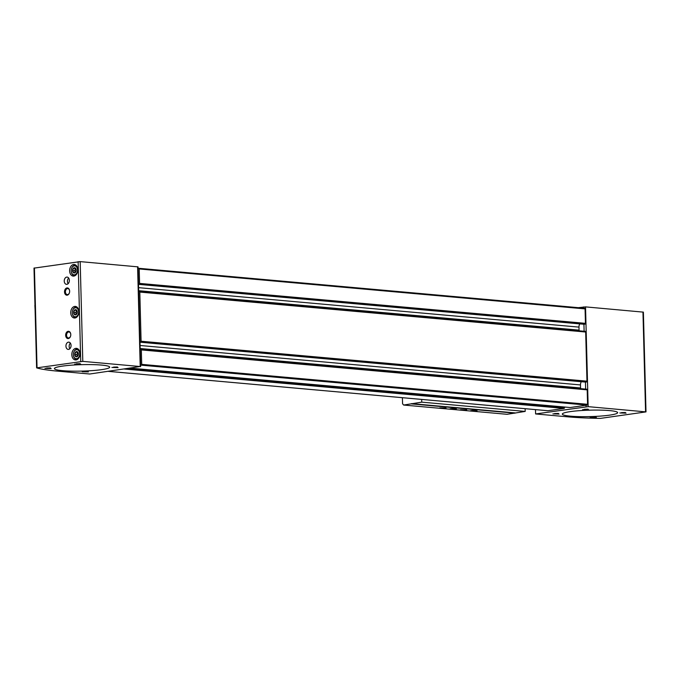 <?xml version="1.0" encoding="UTF-8"?>
<svg xmlns="http://www.w3.org/2000/svg" width="680" height="680" viewBox="0 0 680 680"><rect width="100%" height="100%" fill="white"/><g stroke="black" fill="none" stroke-linecap="round" stroke-linejoin="round"><path stroke-width="1.02" d="M547.791 410.712A0.731 0.51 -84.9 0 0 547.961 410.72L564.034 408.416A0.731 0.51 -84.9 0 0 564.527 407.618L564.519 407.031M570.019 407.515A0.731 0.51 -84.9 0 0 570.18 407.532L587.078 405.11A0.731 0.51 -84.9 0 0 587.571 404.311L587.197 389.852A0.731 0.51 -84.9 0 0 586.662 389.207L140.956 349.282M140.607 365.253L141.21 365.168A0.731 0.51 -84.9 0 0 141.703 364.37L141.321 349.911A0.731 0.51 -84.9 0 0 140.794 349.265L140.191 349.35M583.976 324.241A0.731 0.51 -84.9 0 0 584.145 324.258L584.962 324.139A0.731 0.51 -84.9 0 0 585.454 323.349L585.072 308.89A0.731 0.51 -84.9 0 0 584.545 308.236L138.839 268.311M138.49 284.291L139.085 284.197A0.731 0.51 -84.9 0 0 139.578 283.407L139.204 268.949A0.731 0.51 -84.9 0 0 138.669 268.294L138.074 268.387M585.488 382.075A0.731 0.51 -84.9 0 0 585.659 382.092L586.475 381.973A0.731 0.51 -84.9 0 0 586.967 381.174L585.684 332.019A0.731 0.51 -84.9 0 0 585.149 331.373L139.442 291.448M140.004 342.116L140.599 342.031A0.731 0.51 -84.9 0 0 141.091 341.241L139.808 292.077A0.731 0.51 -84.9 0 0 139.281 291.431L138.678 291.516M579.113 330.82A4.369 3.06 -84.9 0 1 579.054 330.14L578.969 327.114A4.369 3.06 -84.9 0 1 579.802 323.892L579.81 323.884M580.626 388.654A4.369 3.06 -84.9 0 1 580.567 387.966L580.49 384.94A4.369 3.06 -84.9 0 1 581.323 381.726L581.323 381.709M89.726 374.008L140.207 366.52L82.798 361.377L36.669 367.88A87.371 10.175 178.5 0 0 56.108 371L89.726 374.008M140.641 366.63L138.031 266.866L80.18 261.613L34.059 268.124M74.672 306.433A5.822 4.08 -84.9 0 0 70.728 312.324A5.822 4.08 -84.9 0 0 74.307 318.01A5.822 4.08 -84.9 0 0 78.888 312.579A5.822 4.08 -84.9 0 0 75.344 306.408A5.822 4.08 -84.9 0 0 74.672 306.433M73.576 264.503A5.822 4.08 -84.9 0 0 69.632 270.394A5.822 4.08 -84.9 0 0 73.202 276.089A5.822 4.08 -84.9 0 0 77.792 270.649A5.822 4.08 -84.9 0 0 74.247 264.486A5.822 4.08 -84.9 0 0 73.576 264.503M75.769 348.355A5.822 4.08 -84.9 0 0 71.825 354.254A5.822 4.08 -84.9 0 0 75.403 359.941A5.822 4.08 -84.9 0 0 79.985 354.51A5.822 4.08 -84.9 0 0 76.441 348.339A5.822 4.08 -84.9 0 0 75.769 348.355M68.314 338.546A3.638 2.55 95.1 0 1 65.662 335.325A3.638 2.55 95.1 0 1 68.085 331.322A3.638 2.55 95.1 0 1 70.779 334.483A3.638 2.55 95.1 0 1 70.66 335.826A3.638 2.55 95.1 0 1 68.314 338.546M67.184 295.171A3.638 2.55 95.1 0 1 64.523 291.95A3.638 2.55 95.1 0 1 66.954 287.946A3.638 2.55 95.1 0 1 69.641 291.108A3.638 2.55 95.1 0 1 69.522 292.451A3.638 2.55 95.1 0 1 67.184 295.171M68.408 342.159A3.638 2.55 -84.9 0 0 65.943 345.839A3.638 2.55 -84.9 0 0 68.178 349.401A3.638 2.55 -84.9 0 0 71.043 346.001A3.638 2.55 -84.9 0 0 68.833 342.15A3.638 2.55 -84.9 0 0 68.408 342.159M66.708 277.1A3.638 2.55 -84.9 0 0 64.243 280.78A3.638 2.55 -84.9 0 0 66.478 284.333A3.638 2.55 -84.9 0 0 69.343 280.942A3.638 2.55 -84.9 0 0 67.124 277.083A3.638 2.55 -84.9 0 0 66.708 277.1M101.703 369.639A27.667 3.221 -1.5 0 1 71.561 371.127A27.667 3.221 -1.5 0 1 54.392 368.602A27.667 3.221 -1.5 0 1 81.966 364.659A27.667 3.221 -1.5 0 1 109.701 367.149A27.667 3.221 -1.5 0 1 101.703 369.639M51.161 368.569L44.956 368.381L51.161 368.569M80.86 364.31L74.664 364.123L80.86 364.31M88.4 371.909L82.203 371.722L88.4 371.909M118.107 367.642L111.903 367.455L118.107 367.642M117.453 367.004L113.569 367.106M87.754 371.272L83.861 371.374M80.206 363.664L76.322 363.766M50.507 367.931L46.623 368.033M68.654 278.043A3.638 2.55 -84.9 0 0 68.153 283.671M70.363 343.102A3.638 2.55 -84.9 0 0 69.853 348.729M69.538 292.392A3.009 2.108 95.1 0 1 67.609 294.584A3.009 2.108 95.1 0 1 67.269 294.593A3.009 2.108 95.1 0 1 65.433 291.405A3.009 2.108 95.1 0 1 67.804 288.6A3.009 2.108 95.1 0 1 69.649 291.168M70.669 335.767A3.009 2.108 95.1 0 1 68.748 337.96A3.009 2.108 95.1 0 1 68.4 337.969A3.009 2.108 95.1 0 1 66.572 334.781A3.009 2.108 95.1 0 1 68.935 331.967A3.009 2.108 95.1 0 1 70.779 334.543M76.474 351.594A2.618 1.836 -84.9 0 0 74.707 354.152A2.618 1.836 -84.9 0 0 76.177 356.787A2.618 1.836 -84.9 0 0 78.293 354.841A2.618 1.836 -84.9 0 0 78.387 353.872A2.618 1.836 -84.9 0 0 76.474 351.594M77.444 351.909L75.667 352.163L74.834 354.458L75.778 356.499L77.554 356.243L78.387 353.949L77.444 351.909L76.797 352.053M76.423 349.716A4.513 3.162 -84.9 0 0 73.516 353.09A4.513 3.162 -84.9 0 0 73.372 354.756A4.513 3.162 -84.9 0 0 76.704 358.675A4.513 3.162 -84.9 0 0 79.713 353.71A4.513 3.162 -84.9 0 0 76.423 349.716M78.735 349.664A5.1 3.57 -84.9 0 0 77.409 349.154A5.1 3.57 -84.9 0 0 76.823 349.171A5.1 3.57 -84.9 0 0 73.542 352.979A5.1 3.57 -84.9 0 0 73.534 353.039M73.372 354.807A5.1 3.57 -84.9 0 0 73.372 354.858A5.1 3.57 -84.9 0 0 76.5 359.312A5.1 3.57 -84.9 0 0 77.894 359.048M74.281 267.741A2.618 1.836 -84.9 0 0 72.505 270.3A2.618 1.836 -84.9 0 0 73.984 272.935A2.618 1.836 -84.9 0 0 76.1 270.988A2.618 1.836 -84.9 0 0 76.185 270.019A2.618 1.836 -84.9 0 0 74.281 267.741M75.242 268.048L73.474 268.302L72.641 270.598L73.584 272.646L75.361 272.391L76.185 270.087L75.242 268.048L74.596 268.2M74.23 265.854A4.513 3.162 -84.9 0 0 71.323 269.229A4.513 3.162 -84.9 0 0 71.171 270.895A4.513 3.162 -84.9 0 0 74.511 274.813A4.513 3.162 -84.9 0 0 77.52 269.85A4.513 3.162 -84.9 0 0 74.23 265.854M76.534 265.803A5.1 3.57 -84.9 0 0 75.216 265.302A5.1 3.57 -84.9 0 0 74.63 265.319A5.1 3.57 -84.9 0 0 71.349 269.127A5.1 3.57 -84.9 0 0 71.332 269.178M71.179 270.946A5.1 3.57 -84.9 0 0 71.179 271.005A5.1 3.57 -84.9 0 0 74.307 275.451A5.1 3.57 -84.9 0 0 75.692 275.188M75.378 309.663A2.618 1.836 -84.9 0 0 73.602 312.231A2.618 1.836 -84.9 0 0 75.081 314.865A2.618 1.836 -84.9 0 0 77.197 312.911A2.618 1.836 -84.9 0 0 77.282 311.95A2.618 1.836 -84.9 0 0 75.378 309.663M76.347 309.978L74.57 310.233L73.737 312.528L74.681 314.568L76.457 314.313L77.291 312.018L76.347 309.978L75.701 310.131M75.327 307.785A4.513 3.162 -84.9 0 0 72.42 311.159A4.513 3.162 -84.9 0 0 72.275 312.825A4.513 3.162 -84.9 0 0 75.608 316.744A4.513 3.162 -84.9 0 0 78.616 311.78A4.513 3.162 -84.9 0 0 75.327 307.785M77.63 307.734A5.1 3.57 -84.9 0 0 76.313 307.232A5.1 3.57 -84.9 0 0 75.727 307.241A5.1 3.57 -84.9 0 0 72.445 311.049A5.1 3.57 -84.9 0 0 72.437 311.108M72.275 312.876A5.1 3.57 -84.9 0 0 72.275 312.936A5.1 3.57 -84.9 0 0 75.403 317.381A5.1 3.57 -84.9 0 0 76.789 317.118M77.775 352.325L75.667 352.163M77.665 352.342L76.84 354.637L74.834 354.458M76.84 354.637L77.571 356.226M76.678 310.394L74.57 310.233M76.568 310.411L75.735 312.707L73.737 312.528M75.735 312.707L76.474 314.296M75.582 268.464L73.474 268.302M75.472 268.481L74.638 270.776L72.641 270.598M74.638 270.776L75.378 272.365M35.096 309.876L34.858 305.328M62.39 366.112A27.667 3.221 178.5 0 0 54.392 368.602A27.667 3.221 178.5 0 0 82.127 371.101A27.667 3.221 178.5 0 0 109.701 367.149A27.667 3.221 178.5 0 0 92.531 364.625A27.667 3.221 178.5 0 0 62.39 366.112M569.228 416.959A87.371 10.175 178.5 0 0 600.448 418.387L646 411.893L588.158 406.649L535.602 413.95L569.228 416.959M535.491 409.615L535.602 413.95M646 411.893L643.39 312.137L585.539 306.884L578.365 307.675M609.645 415.14A27.667 3.221 -1.5 0 1 579.505 416.627A27.667 3.221 -1.5 0 1 562.335 414.103A27.667 3.221 -1.5 0 1 589.909 410.15A27.667 3.221 -1.5 0 1 617.644 412.649A27.667 3.221 -1.5 0 1 609.645 415.14M596.343 417.409L590.146 417.223L596.343 417.409M626.05 413.142L619.846 412.955L626.05 413.142M559.104 414.069L552.899 413.882L559.104 414.069M588.803 409.81L582.607 409.624L588.803 409.81M588.149 409.164L584.264 409.267M558.45 413.431L554.565 413.534M625.396 412.505L621.512 412.607M595.697 416.763L591.804 416.865M570.333 411.613A27.667 3.221 178.5 0 0 562.335 414.103A27.667 3.221 178.5 0 0 590.07 416.602A27.667 3.221 178.5 0 0 617.644 412.649A27.667 3.221 178.5 0 0 600.474 410.125A27.667 3.221 178.5 0 0 570.333 411.613M402.399 397.698L402.56 403.741L403.623 405.042L507.076 414.307L525.189 411.417L525.121 408.688M477.037 410.779L470.832 410.592L477.037 410.779M456.348 408.926L450.143 408.74L456.348 408.926M466.692 409.853L460.462 409.717L466.692 409.853M446.004 408L439.773 407.864L446.004 408M403.623 405.042L421.745 402.152L421.668 399.423M514.956 413.176L411.51 403.911M514.956 412.887L411.502 403.623M525.189 411.417L421.745 402.152M455.693 408.289L451.809 408.391M476.383 410.142L472.498 410.244M564.034 408.416L124.389 369.036M547.961 410.72L108.307 371.339M570.18 407.532L130.534 368.152M587.078 405.11L141.21 365.168M585.072 308.89L139.204 268.949M585.454 323.349L139.578 283.407M585.684 332.019L139.808 292.077M586.967 381.174L141.091 341.241M587.197 389.852L141.321 349.911M587.571 404.311L141.703 364.37M580.567 387.966L140.165 348.517M580.49 384.94L140.089 345.491M581.323 381.726L140.004 342.193M585.659 382.092L140.004 342.168L585.573 382.092M586.475 381.973L140.599 342.031M579.054 330.14L138.652 290.692M578.969 327.114L138.576 287.657M579.802 323.892L138.49 284.359L584.06 324.258M584.145 324.258L138.49 284.342M584.962 324.139L139.085 284.197M564.527 407.618L127.993 368.517M80.18 261.613L82.798 361.377M137.598 266.755L140.207 366.52M34.425 267.945L37.035 367.71M78.123 261.673L80.741 361.428M583.483 306.935L583.516 308.133M583.933 324.25L584.12 331.271M585.446 382.083L585.633 389.104M586.058 405.254L586.092 406.7M585.539 306.884L588.158 406.649M642.957 312.026L645.567 411.791M586.746 389.198L140.879 349.265M585.233 331.364L139.357 291.431M584.63 308.236L138.754 268.294M547.876 410.728L108.264 371.348M570.095 407.532L130.492 368.161M34 268.073L36.609 367.837M78.344 349.24L77.409 349.154M77.435 359.397L76.5 359.312M76.151 265.387L75.216 265.302M75.242 275.536L74.307 275.451M77.248 307.309L76.313 307.232M76.338 317.466L75.403 317.381"/></g></svg>
